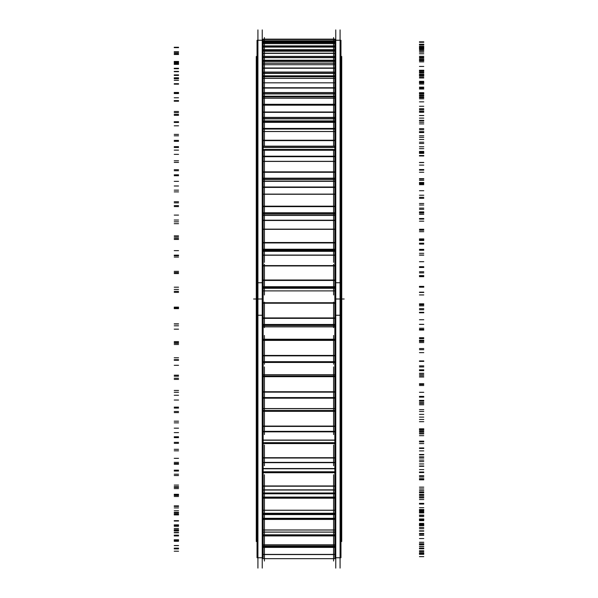 <?xml version="1.0" encoding="UTF-8"?>
<svg xmlns="http://www.w3.org/2000/svg" width="598" height="598" viewBox="0 0 598 598"><rect width="100%" height="100%" fill="white"/><g stroke="black" fill="none" stroke-linecap="round" stroke-linejoin="round"><path stroke-width="0.9" d="M263.135 290.905L334.865 290.905M263.135 255.226L334.865 255.226L263.135 255.226M263.135 220.475L334.865 220.475L263.135 220.475M263.135 187.406L334.865 187.406L263.135 187.406M263.135 156.706L334.865 156.706L263.135 156.706M263.135 129.048L334.865 129.048L263.135 129.048M263.135 105.009L334.865 105.009L263.135 105.009M263.135 492.991L334.865 492.991L263.135 492.991M333.587 255.802L333.587 251.339L264.413 251.339L264.413 255.802M264.413 220.191L264.413 221.514M264.413 215.43L333.587 215.43L333.587 221.514M264.413 181.329L264.413 188.878L264.413 181.329L333.587 181.329L333.587 188.878L333.587 181.329M264.413 150.158L264.413 158.582L264.413 150.158L333.587 150.158L333.587 158.582L333.587 150.158L264.413 150.158M264.413 122.254L264.413 131.291L264.413 122.254L333.587 122.254L333.587 131.291L333.587 122.254L264.413 122.254M333.587 78.801L333.587 105.188L333.587 98.117L264.413 98.117L333.587 98.117L333.587 105.188L264.413 105.188L264.413 78.801M264.413 493.35L333.587 493.642M264.413 468.72L333.587 468.72M264.413 440.173L333.587 440.173M263.03 315.251L257.043 315.251L257.043 40.253L263.135 40.253L263.135 42.63M263.135 43.744L263.135 51.211M263.135 53.386L263.135 315.251M263.03 282.749L257.043 282.749L257.043 557.747L263.135 557.747L263.135 282.749M262.245 568.1L262.245 29.9M334.865 326.852L263.135 326.852M340.957 541.534L341.72 541.534L341.72 283.773L340.957 283.773M257.043 283.773L256.28 283.773L256.28 541.534L257.043 541.534M335.755 568.1L335.755 29.9M334.865 42.63L334.865 40.253L340.957 40.253L340.957 315.251L334.97 315.251M334.865 43.744L334.865 51.211M334.865 53.386L334.865 315.251M334.865 282.749L334.865 557.747L340.957 557.747L340.957 282.749L334.97 282.749M340.075 568.1L340.075 29.9M340.957 56.466L341.72 56.466L341.72 322.352L340.957 322.352M257.043 322.352L256.28 322.352L256.28 56.466L257.043 56.466M257.925 568.1L257.925 29.9L257.925 568.1M334.865 255.062L263.135 255.062M334.865 220.191L263.135 220.191M334.865 187.002L263.135 187.002M334.865 156.198L263.135 156.198M334.865 128.435L263.135 128.435M334.865 104.306L263.135 104.306M334.865 513.667L263.135 513.667M264.413 294.986L264.413 264.249M263.03 287.758L334.97 287.758M263.03 288.281L334.97 288.281M334.865 286.711L263.135 286.711M263.03 280.006L334.97 280.006L334.97 286.943L263.03 286.943L263.03 280.006M263.03 265.669L263.03 280.455L334.97 280.455L334.97 265.669M263.135 265.669L334.865 265.669M334.865 265.632L333.587 265.632M264.413 265.632L263.135 265.632M334.865 265.946L263.135 265.946M263.03 265.594L334.97 265.594L263.03 265.594M333.587 294.986L333.587 264.249M264.413 262.387L264.413 227.12M263.03 250.368L334.97 250.368M263.03 251.317L334.97 251.317M334.865 249.209L263.135 249.209M263.03 242.496L334.97 242.496L334.97 249.441L263.03 249.441L263.03 242.496M263.03 242.945L334.97 242.945L334.97 229.154L263.03 229.139L263.03 242.945M263.135 229.154L334.865 229.154M333.587 262.387L333.587 227.12M333.587 191.517L333.587 229.139L264.413 229.139L264.413 191.517M263.03 214.009L334.97 214.009M263.03 215.362L334.97 215.362M334.865 212.776L263.135 212.776M263.03 206.183L334.97 206.183L334.97 213L263.03 213L263.03 206.183M263.03 194.126L263.03 206.631L334.97 206.631L334.97 194.126M263.135 194.126L334.865 194.126M264.413 194.126L264.413 158.208M263.03 179.467L334.97 179.467M263.03 181.194L334.97 181.194M334.865 178.174L263.135 178.174M263.03 171.858L334.97 171.858L334.97 178.391L263.03 178.391L263.03 171.858M263.03 161.333L263.03 172.284L334.97 172.284L334.97 161.333M263.135 161.333L334.865 161.333M333.587 194.126L333.587 158.208M264.413 145.65L264.413 127.905M263.135 150.255L334.865 150.255M263.03 147.467L334.97 147.467M263.03 149.53L334.97 149.53M334.865 146.151L263.135 146.151M263.03 140.238L334.97 140.238L334.97 146.353L263.03 146.353L263.03 140.238M263.03 131.478L263.03 140.635L334.97 140.635L334.97 131.478M263.135 131.478L334.865 131.478M333.587 145.65L333.587 127.905M264.413 131.478L264.413 101.241M263.135 122.351L334.865 122.351M334.865 120.901L263.135 120.901M263.03 118.696L334.97 118.696M263.03 121.058L334.97 121.058M334.865 117.38L263.135 117.38M334.865 118.845L263.135 118.845M263.03 111.998L334.97 111.998L334.97 117.567L263.03 117.567L263.03 111.998M263.03 105.188L263.03 112.364L334.97 112.364L334.97 105.188L263.03 105.188L334.97 105.188M263.135 105.188L334.865 105.188L263.135 105.188M333.587 131.478L333.587 101.241M263.135 98.207L334.865 98.207M263.03 96.839L334.97 96.839L263.03 96.839M334.865 96.203L263.135 96.203M334.865 96.824L263.135 96.824M263.03 93.774L334.97 93.774M263.03 96.375L334.97 96.375M334.865 93.938L263.135 93.938M263.03 87.749L334.97 87.749L334.97 92.645L263.03 92.645L263.03 87.749M263.03 88.07L334.97 88.07L334.97 82.83L263.03 82.83L263.03 88.07M333.587 61.048L333.587 82.83L264.413 82.83L264.413 61.048M263.135 76.701L334.865 76.701M263.135 78.353L334.865 78.353M263.03 76.604L334.97 76.604M334.865 75.834L263.135 75.834M263.03 73.218L334.97 73.218M263.03 76.013L334.97 76.013M334.865 73.405L263.135 73.405M263.03 68L334.97 68L334.97 72.126L263.03 72.126L263.03 68M263.03 68.269L334.97 68.269L334.97 64.711L263.03 64.711L263.03 68.269M333.587 48.363L333.587 64.711L264.413 64.711L264.413 48.363M263.135 61.43L334.865 61.43M263.135 63.194L334.865 63.194M263.03 61.101L334.97 61.101M334.865 60.211L263.135 60.211M263.03 57.483L334.97 57.483M263.03 60.405L334.97 60.405M334.865 57.67L263.135 57.67M263.03 53.177L334.97 53.177L334.97 56.444L263.03 56.444L263.03 53.177M263.03 53.386L334.97 53.386L334.97 51.211L263.03 51.211L263.03 53.386M333.587 41.03L333.587 51.211L264.413 51.211L264.413 41.03M263.03 50.673L334.97 50.673M334.865 49.686L263.135 49.686M263.03 46.891L334.97 46.891M263.03 49.881L334.97 49.881M334.865 47.085L263.135 47.085M263.03 43.587L334.97 43.587L334.97 45.926L263.03 45.926L263.03 43.587M263.03 43.744L263.03 42.63L334.97 42.63L334.97 43.744M333.587 37.592L333.587 42.63L264.413 42.63L264.413 37.592M263.03 41.673L334.97 41.673M334.865 41.867L263.135 41.867M263.03 39.446L334.97 39.446L334.97 40.806L263.03 40.806L263.03 39.446M263.03 39.535L263.03 39.139L334.97 39.139L334.97 39.535M264.413 561.029L264.413 557.657M333.587 561.029L333.587 557.657M264.413 545.974L264.413 558.076M263.03 554.398L334.97 554.398L263.03 554.555L263.03 547.065M263.135 547.065L334.865 547.065M334.97 554.398L334.97 547.065M334.865 546.288L263.135 546.288M334.865 547.394L263.135 547.394M263.03 546.475L334.97 546.475M333.587 545.974L333.587 558.076M333.587 549.599L333.587 532.138L264.413 532.138L264.413 549.599M263.03 544.808L334.97 544.808L334.97 545.974L263.03 545.974L263.03 544.808M263.03 544.875L263.03 535.561M263.135 535.561L334.865 535.561M334.97 544.875L334.97 535.561M334.865 534.799L263.135 534.799M334.865 535.928L263.135 535.928M263.03 534.978L334.97 534.978M333.587 535.786L333.587 513.361L264.413 513.361L264.413 535.786M263.03 529.97L334.97 529.97L334.97 532.123L263.03 532.123L263.03 529.97M263.03 530.105L263.03 519.019M263.135 519.019L334.865 519.019M334.97 530.105L334.97 519.019M334.865 518.294L263.135 518.294M334.865 519.408L263.135 519.408M263.03 514.422L334.97 514.422M263.03 518.451L334.97 518.451M334.865 514.586L263.135 514.586M333.587 516.926L333.587 490.039L264.413 490.039L264.413 516.926M263.03 510.214L334.97 510.214L334.97 513.308L263.03 513.308L263.03 510.214M263.03 510.408L263.03 497.79M263.135 497.79L334.865 497.79M334.97 510.408L334.97 497.79M334.865 497.11L263.135 497.11M334.865 498.194L263.135 498.194M263.03 493.642L334.97 493.642M263.03 497.252L334.97 497.252M334.865 493.791L263.135 493.791M264.413 493.425L264.413 474.737M263.03 485.957L334.97 485.957L334.97 489.926L263.03 489.926L263.03 485.957M263.03 472.323L263.03 486.211L334.97 486.211L334.97 472.323M263.135 472.323L334.865 472.323M334.865 472.734L263.135 472.734M263.03 468.72L334.97 468.72M263.03 471.822L334.97 471.822M333.587 493.425L333.587 474.737M264.413 465.775L264.413 444.987M263.03 457.709L334.97 457.709L334.97 462.471L263.03 462.471L263.03 457.709M263.03 443.155L263.03 458.016L334.97 458.016L334.97 443.155M263.135 443.155L334.865 443.155M334.865 443.567L263.135 443.567M263.03 440.173L334.97 440.173M263.03 442.714L334.97 442.714M333.587 465.775L333.587 444.987M333.587 434.567L333.587 398.193L264.413 398.193L264.413 434.567M334.865 431.352L263.135 431.352M263.03 426.082L334.97 426.082L334.97 431.532L263.03 431.532L263.03 426.082M263.03 410.923L263.03 426.434L334.97 426.434L334.97 410.923M263.135 410.923L334.865 410.923M334.865 411.327L263.135 411.327M263.03 408.621L334.97 408.621M263.03 410.542L334.97 410.542M264.413 366.903L264.413 400.473M334.865 397.565L263.135 397.565M263.03 391.75L334.97 391.75L334.97 397.775L263.03 397.775L263.03 391.75M263.03 376.299L263.03 392.139L334.97 392.139L334.97 376.299M263.135 376.299L334.865 376.299M334.865 376.688L263.135 376.688M263.03 374.737L334.97 374.737L263.03 374.722M263.03 375.985L334.97 375.985M333.587 366.903L333.587 400.473M264.413 335.448L264.413 364.219M263.03 362.463L334.97 362.463L263.03 362.463M334.865 361.685L263.135 361.685M334.865 362.44L333.587 362.44M264.413 362.44L263.135 362.44M263.03 355.436L334.97 355.436L334.97 361.902L263.03 361.902L263.03 355.436M263.03 340.03L263.03 355.855L334.97 355.855L334.97 340.03M263.135 340.03L334.865 340.03M334.865 340.389L263.135 340.389M263.03 339.23L334.97 339.23M263.03 339.799L334.97 339.799M333.587 335.448L333.587 364.219M264.413 327.667L264.413 302.117M263.03 325.394L334.97 325.394M263.03 325.476L334.97 325.476M334.865 324.467L263.135 324.467M263.03 317.927L334.97 317.927L334.97 324.699L263.03 324.699L263.03 317.927M263.03 302.894L263.03 318.36L334.97 318.36L334.97 302.894M263.135 302.894L334.865 302.894M334.865 302.745L263.135 302.745M334.865 303.216L263.135 303.216M263.03 302.738L334.97 302.738L263.03 302.738M333.587 327.667L333.587 302.117M262.245 299L257.925 299M263.135 326.755L334.865 326.755M340.075 299L335.755 299M344.179 299L334.865 299L344.179 299M256.28 299L253.604 299M333.587 287.78L264.413 287.78L333.587 287.78M333.587 288.266L264.413 288.266L333.587 288.266M333.587 286.808L264.413 286.808L333.587 286.808M264.413 280.141L333.587 280.141L264.413 280.141M333.587 265.878L264.413 265.878L333.587 265.878M423.773 286.382L419.445 286.382M174.227 289.395L178.555 289.395M174.227 287.19L178.555 287.19M423.773 287.204L419.445 287.204M423.773 286.711L419.445 286.711M334.865 287.78L263.135 287.78M423.773 266.678L419.445 266.678M334.865 265.878L263.135 265.878M423.773 267.478L419.445 267.478M174.227 271.35L178.555 271.35M174.227 273.555L178.555 273.555M423.773 271.769L419.445 271.769M423.773 272.897L419.445 272.897M333.587 250.398L264.413 250.398L333.587 250.398M333.587 251.28L264.413 251.28L333.587 251.28M333.587 249.306L264.413 249.306L333.587 249.306M264.413 242.631L333.587 242.631L264.413 242.631M333.587 229.326L264.413 229.326L333.587 229.326M423.773 253.298L419.445 253.298M174.227 255.144L178.555 255.144M174.227 250.629L178.555 250.629M423.773 250.256L419.445 250.256M423.773 249.373L419.445 249.373M334.865 250.398L263.135 250.398M423.773 230.223L419.445 230.223M334.865 229.326L263.135 229.326M423.773 231.68L419.445 231.68M174.227 235.874L178.555 235.874M174.227 239.439L178.555 239.439M423.773 239.312L419.445 239.312M423.773 240.493L419.445 240.493M333.587 214.054L264.413 214.054L333.587 214.054M333.587 215.317L264.413 215.317L333.587 215.317M333.587 212.866L264.413 212.866L333.587 212.866M264.413 206.317L333.587 206.317L264.413 206.317M333.587 194.26L264.413 194.26L333.587 194.26M333.587 215.43L333.587 220.191M423.773 221.185L419.445 221.185M174.227 221.821L178.555 221.821M174.227 215.101L178.555 215.101M423.773 214.353L419.445 214.353M423.773 213.09L419.445 213.09M334.865 214.054L263.135 214.054M423.773 195.232L419.445 195.232M334.865 194.26L263.135 194.26M423.773 197.31L419.445 197.31M174.227 201.743L178.555 201.743M174.227 206.594L178.555 206.594M423.773 208.119L419.445 208.119M423.773 209.337L419.445 209.337M333.587 179.52L264.413 179.52L333.587 179.52M333.587 181.134L264.413 181.134L333.587 181.134M333.587 178.264L264.413 178.264L333.587 178.264M264.413 171.985L333.587 171.985L264.413 171.985M333.587 161.423L264.413 161.423L333.587 161.423M423.773 190.725L419.445 190.725M174.227 190.149L178.555 190.149M174.227 181.366L178.555 181.366M423.773 180.252L419.445 180.252M423.773 178.638L419.445 178.638M334.865 179.52L263.135 179.52M423.773 162.454L419.445 162.454M334.865 161.423L263.135 161.423M423.773 165.115L419.445 165.115M174.227 169.683L178.555 169.683M174.227 175.722L178.555 175.722M423.773 178.869L419.445 178.869M423.773 180.088L419.445 180.088M333.587 147.534L264.413 147.534L333.587 147.534M333.587 149.463L264.413 149.463L333.587 149.463M333.587 146.233L264.413 146.233L333.587 146.233M264.413 140.351L333.587 140.351L264.413 140.351M333.587 131.523L264.413 131.523L333.587 131.523M423.773 162.581L419.445 162.581M174.227 160.795L178.555 160.795M174.227 150.128L178.555 150.128M263.135 150.158L334.865 150.158M423.773 148.678L419.445 148.678M423.773 146.749L419.445 146.749M334.865 147.534L263.135 147.534M423.773 132.592L419.445 132.592M334.865 131.523L263.135 131.523M423.773 135.768L419.445 135.768M174.227 140.381L178.555 140.381M174.227 147.474L178.555 147.474M423.773 152.184L419.445 152.184M423.773 153.372L419.445 153.372M333.587 118.778L264.413 118.778L333.587 118.778M333.587 120.983L264.413 120.983L333.587 120.983M333.587 117.455L264.413 117.455L333.587 117.455M264.413 112.103L333.587 112.103L264.413 112.103M423.773 137.346L419.445 137.346M174.227 134.386L178.555 134.386M174.227 122.074L178.555 122.074M263.135 122.254L334.865 122.254M423.773 120.318L419.445 120.318M423.773 118.105L419.445 118.105M334.865 118.778L263.135 118.778M423.773 106.272L419.445 106.272M423.773 109.905L419.445 109.905M174.227 114.457L178.555 114.457M174.227 122.455L178.555 122.455M423.773 128.622L419.445 128.622M423.773 129.766L419.445 129.766M333.587 93.856L264.413 93.856L333.587 93.856M333.587 96.293L264.413 96.293L333.587 96.293M333.587 92.555L264.413 92.555L333.587 92.555M264.413 87.839L333.587 87.839L264.413 87.839M423.773 115.549L419.445 115.549M174.227 111.49L178.555 111.49M174.227 97.78L178.555 97.78M263.135 98.117L334.865 98.117M423.773 95.755L419.445 95.755M423.773 93.318L419.445 93.318M334.865 93.856L263.135 93.856M423.773 84.056L419.445 84.056L423.773 84.071M423.773 88.063L419.445 88.063M174.227 92.473L178.555 92.473M174.227 101.204L178.555 101.204M423.773 108.687L419.445 108.687M423.773 109.763L419.445 109.763M264.413 78.263L333.587 78.263L264.413 78.263M333.587 76.611L264.413 76.611L333.587 76.611M264.413 76.708L333.587 76.708L264.413 76.708M333.587 73.315L264.413 73.315L333.587 73.315M333.587 75.924L264.413 75.924L333.587 75.924M333.587 72.044L264.413 72.044L333.587 72.044M264.413 68.082L333.587 68.082L264.413 68.082M423.773 97.668L419.445 97.668M174.227 92.585L178.555 92.585M174.227 77.785L178.555 77.785M263.135 78.263L334.865 78.263M423.773 75.527L419.445 75.527M334.865 76.611L263.135 76.611M423.773 72.919L419.445 72.919M334.865 73.315L263.135 73.315M423.773 66.43L419.445 66.43M423.773 70.728L419.445 70.728M174.227 74.885L178.555 74.885M174.227 84.161L178.555 84.161M423.773 92.817L419.445 92.817M423.773 93.796L419.445 93.796M264.413 63.119L333.587 63.119L264.413 63.119M333.587 61.123L264.413 61.123L333.587 61.123M264.413 61.445L333.587 61.445L264.413 61.445M333.587 57.58L264.413 57.58L333.587 57.58M333.587 60.308L264.413 60.308L333.587 60.308M333.587 56.376L264.413 56.376L333.587 56.376M264.413 53.237L333.587 53.237L264.413 53.237M174.227 78.084L178.555 78.084M174.227 62.498L178.555 62.498M263.135 63.119L334.865 63.119M423.773 60.069L419.445 60.069M334.865 61.123L263.135 61.123M423.773 57.333L419.445 57.333M334.865 57.58L263.135 57.58M423.773 53.753L419.445 53.753M423.773 58.253L419.445 58.253M174.227 62.072L178.555 62.072M174.227 71.7L178.555 71.7M423.773 81.335L419.445 81.335M423.773 82.203L419.445 82.203M333.587 50.71L264.413 50.71L333.587 50.71M333.587 46.988L264.413 46.988L333.587 46.988M333.587 49.783L264.413 49.783L333.587 49.783M333.587 45.882L264.413 45.882L333.587 45.882M264.413 43.632L333.587 43.632L264.413 43.632M423.773 75.064L419.445 75.064M174.227 68.284L178.555 68.284M174.227 52.258L178.555 52.258M423.773 49.694L419.445 49.694M334.865 50.71L263.135 50.71M423.773 46.898L419.445 46.898M334.865 46.988L263.135 46.988M423.773 46.308L419.445 46.308M423.773 50.905L419.445 50.905M174.227 54.313L178.555 54.313M174.227 64.083L178.555 64.083M423.773 74.496L419.445 74.496M423.773 75.228L419.445 75.228M333.587 41.77L264.413 41.77L333.587 41.77M333.587 40.776L264.413 40.776L333.587 40.776M264.413 39.475L333.587 39.475L264.413 39.475M423.773 70.826L419.445 70.826M174.227 63.41L178.555 63.41M174.227 47.272L178.555 47.272M423.773 44.641L419.445 44.641M423.773 41.838L419.445 41.838M334.865 41.77L263.135 41.77M423.773 44.245L419.445 44.245M423.773 48.849L419.445 48.849M174.227 51.772L178.555 51.772M174.227 61.474L178.555 61.474M423.773 72.44L419.445 72.44M423.773 73.023L419.445 73.023M423.773 71.446L419.445 71.446M174.227 63.552L178.555 63.552M174.227 47.653L178.555 47.653M423.773 45L419.445 45M423.773 42.256L419.445 42.256M423.773 47.616L419.445 47.616M423.773 52.131L419.445 52.131M174.227 54.493L178.555 54.493M174.227 63.926L178.555 63.926M423.773 75.213L419.445 75.213M423.773 75.632L419.445 75.632M423.773 76.925L419.445 76.925M174.227 68.71L178.555 68.71M174.227 53.386L178.555 53.386M423.773 50.778L419.445 50.778M423.773 48.154L419.445 48.154M423.773 56.339L419.445 56.339M423.773 60.667L419.445 60.667M174.227 62.431L178.555 62.431M174.227 71.394L178.555 71.394M423.773 82.756L419.445 82.756M423.773 83.01L419.445 83.01M423.773 87.129L419.445 87.129M174.227 78.779L178.555 78.779M174.227 64.36L178.555 64.36M423.773 61.848L419.445 61.848M423.773 59.389L419.445 59.389M423.773 70.243L419.445 70.243M423.773 74.279L419.445 74.279M174.227 75.408L178.555 75.408M174.227 83.705L178.555 83.705M423.773 94.91L419.445 94.91M423.773 94.985L419.445 94.985M423.773 101.854L419.445 101.854M174.227 93.542L178.555 93.542M174.227 80.334L178.555 80.334M423.773 77.972L419.445 77.972M423.773 75.737L419.445 75.737M423.773 89.012L419.445 89.012M423.773 92.69L419.445 92.69M174.227 93.146L178.555 93.146M174.227 100.614L178.555 100.614M423.773 111.407L419.445 111.407M423.773 111.31L419.445 111.31M423.773 120.781L419.445 120.781M174.227 112.686L178.555 112.686M174.227 100.965L178.555 100.965M423.773 98.805L419.445 98.805M423.773 96.839L419.445 96.839M423.773 112.26L419.445 112.26M423.773 115.489L419.445 115.489M174.227 115.279L178.555 115.279M174.227 121.745L178.555 121.745M423.773 131.911L419.445 131.911M423.773 131.635L419.445 131.635M423.773 143.505L419.445 143.505M174.227 135.798L178.555 135.798M174.227 125.819L178.555 125.819M423.773 123.906L419.445 123.906M423.773 122.254L419.445 122.254M423.773 139.491L419.445 139.491M423.773 142.204L419.445 142.204M174.227 141.322L178.555 141.322M174.227 146.652L178.555 146.652M423.773 155.973L419.445 155.973M423.773 155.525L419.445 155.525M423.773 169.54L419.445 169.54M174.227 162.394L178.555 162.394M174.227 154.366L178.555 154.366M423.773 152.737L419.445 152.737M423.773 151.436L419.445 151.436M423.773 170.124L419.445 170.124M423.773 172.261L419.445 172.261M174.227 170.729L178.555 170.729M174.227 174.81L178.555 174.81M423.773 183.078L419.445 183.078M423.773 182.472L419.445 182.472M423.773 198.334L419.445 198.334M174.227 191.891L178.555 191.891M174.227 185.993L178.555 185.993M423.773 184.685L419.445 184.685M423.773 183.758L419.445 183.758M423.773 203.499L419.445 203.499M423.773 205.024L419.445 205.024M174.227 202.871L178.555 202.871M174.227 205.615L178.555 205.615M423.773 212.664L419.445 212.664M423.773 211.909L419.445 211.909M423.773 229.281L419.445 229.281M174.227 223.682L178.555 223.682M174.227 220.027L178.555 220.027M423.773 219.07L419.445 219.07M423.773 218.539L419.445 218.539M423.773 238.908L419.445 238.908M423.773 239.783L419.445 239.783M174.227 237.062L178.555 237.062M174.227 238.408L178.555 238.408M423.773 244.081L419.445 244.081M423.773 243.192L419.445 243.192M423.773 261.707L419.445 261.707M174.227 257.073L178.555 257.073M174.227 255.75L178.555 255.75M423.773 255.159L419.445 255.159M423.773 255.032L419.445 255.032M423.773 275.603L419.445 275.603M423.773 275.805L419.445 275.805M174.227 272.568L178.555 272.568M174.227 272.494L178.555 272.494M423.773 276.672L419.445 276.672M423.773 275.671L419.445 275.671M423.773 294.934L419.445 294.934M174.227 291.353L178.555 291.353M174.227 292.392L178.555 292.392M423.773 292.183L419.445 292.183M423.773 292.467L419.445 292.467M423.773 312.791L419.445 312.791M423.773 312.32L419.445 312.32M174.227 308.643L178.555 308.643M174.227 307.14L178.555 307.14M423.773 309.742L419.445 309.742M423.773 308.65L419.445 308.65M423.773 328.242L419.445 328.242M174.227 325.805L178.555 325.805M174.227 329.169L178.555 329.169M423.773 329.349L419.445 329.349M423.773 330.044L419.445 330.044M423.773 349.688L419.445 349.688M423.773 348.552L419.445 348.552M174.227 344.508L178.555 344.508M174.227 341.615L178.555 341.615M423.773 342.579L419.445 342.579M423.773 341.421L419.445 341.421M423.773 360.93L419.445 360.93M174.227 359.682L178.555 359.682M174.227 365.311L178.555 365.311M423.773 365.871L419.445 365.871M423.773 366.948L419.445 366.948M423.773 385.501L419.445 385.501M423.773 383.729L419.445 383.729M174.227 379.409L178.555 379.409M174.227 375.185L178.555 375.185M423.773 374.483L419.445 374.483M423.773 373.287L419.445 373.287M423.773 392.295L419.445 392.295M174.227 392.266L178.555 392.266M174.227 400.04L178.555 400.04M423.773 400.974L419.445 400.974M423.773 402.417L419.445 402.417M423.773 419.475L419.445 419.475M423.773 417.105L419.445 417.105M174.227 412.59L178.555 412.59M174.227 407.133L178.555 407.133M423.773 404.786L419.445 404.786M423.773 403.568L419.445 403.568M423.773 421.672L419.445 421.672M174.227 422.861L178.555 422.861M174.227 432.608L178.555 432.608M423.773 433.894L419.445 433.894M423.773 435.673L419.445 435.673M423.773 450.885L419.445 450.885M423.773 447.954L419.445 447.954M174.227 443.35L178.555 443.35M174.227 436.772L178.555 436.772M423.773 432.832L419.445 432.832M423.773 431.621L419.445 431.621M423.773 448.433L419.445 448.433M174.227 450.817L178.555 450.817M174.227 462.336L178.555 462.336M423.773 463.943L419.445 463.943M423.773 466.014L419.445 466.014M423.773 479.05L419.445 479.05M423.773 475.634L419.445 475.634M174.227 471.037L178.555 471.037M174.227 463.472L178.555 463.472M423.773 458.023L419.445 458.023M423.773 456.85L419.445 456.85M423.773 472.016L419.445 472.016M174.227 475.537L178.555 475.537M174.227 488.581L178.555 488.581M423.773 490.472L419.445 490.472M423.773 492.804L419.445 492.804M423.773 503.381L419.445 503.381M423.773 499.554L419.445 499.554M174.227 495.054L178.555 495.054M174.227 486.675L178.555 486.675M423.773 479.828L419.445 479.828M423.773 478.714L419.445 478.714M423.773 491.907L419.445 491.907M174.227 496.49L178.555 496.49M174.227 510.782L178.555 510.782M423.773 512.927L419.445 512.927M423.773 515.461L419.445 515.461M423.773 523.355L419.445 523.355M423.773 519.191L419.445 519.191M174.227 514.9L178.555 514.9M174.227 505.871L178.555 505.871M423.773 497.775L419.445 497.775M423.773 496.744L419.445 496.744M423.773 507.687L419.445 507.687M174.227 513.241L178.555 513.241M174.227 528.468L178.555 528.468M423.773 530.822L419.445 530.822M423.773 533.498L419.445 533.498M423.773 538.544L419.445 538.544M423.773 534.141L419.445 534.141M174.227 530.134L178.555 530.134M174.227 520.664L178.555 520.664M423.773 511.492L419.445 511.492M423.773 510.565L419.445 510.565M423.773 519.019L419.445 519.019M174.227 525.418L178.555 525.418M174.227 541.272L178.555 541.272M423.773 543.769L419.445 543.769M423.773 546.542L419.445 546.542M423.773 548.635L419.445 548.635M423.773 544.075L419.445 544.075M174.227 540.45L178.555 540.45M174.227 530.725L178.555 530.725M423.773 520.671L419.445 520.671M423.773 519.871L419.445 519.871M423.773 525.664L419.445 525.664M174.227 532.781L178.555 532.781M174.227 548.904L178.555 548.904M423.773 551.505L419.445 551.505M423.773 554.309L419.445 554.309M423.773 553.404L419.445 553.404M423.773 548.785L419.445 548.785M174.227 545.615L178.555 545.615M174.227 535.853L178.555 535.853M423.773 525.134L419.445 525.134M423.773 524.476L419.445 524.476M423.773 527.473L419.445 527.473M174.227 535.15L178.555 535.15M174.227 551.214L178.555 551.214M423.773 553.86L419.445 553.86M423.773 556.641L419.445 556.641M423.773 552.746L419.445 552.746M423.773 548.172L419.445 548.172M174.227 545.525L178.555 545.525M174.227 535.928L178.555 535.928M423.773 524.775L419.445 524.775M423.773 524.274L419.445 524.274M333.587 554.555L264.413 554.555L333.587 554.555M264.413 554.406L333.587 554.406L264.413 554.406M333.587 547.32L264.413 547.32L333.587 547.32M333.587 546.378L264.413 546.378L333.587 546.378M423.773 524.416L419.445 524.416M174.227 532.489L178.555 532.489M174.227 548.142L178.555 548.142M423.773 550.78L419.445 550.78M423.773 553.471L419.445 553.471M423.773 546.684L419.445 546.684M334.865 547.32L263.135 547.32M423.773 542.251L419.445 542.251M174.227 540.181L178.555 540.181M174.227 530.957L178.555 530.957M423.773 519.602L419.445 519.602M423.773 519.266L419.445 519.266M333.587 545.952L264.413 545.952L333.587 545.952M264.413 544.83L333.587 544.83L264.413 544.83M333.587 535.845L264.413 535.845L333.587 535.845M333.587 534.889L264.413 534.889L333.587 534.889M423.773 516.552L419.445 516.552M174.227 524.857L178.555 524.857M174.227 539.77L178.555 539.77M423.773 542.334L419.445 542.334M423.773 544.883L419.445 544.883M423.773 535.337L419.445 535.337M334.865 535.845L263.135 535.845M423.773 531.144L419.445 531.144M174.227 529.701L178.555 529.701M174.227 521.045L178.555 521.045M423.773 509.728L419.445 509.728M423.773 509.563L419.445 509.563M333.587 532.085L264.413 532.085L333.587 532.085M264.413 530.015L333.587 530.015L264.413 530.015M333.587 519.318L264.413 519.318L333.587 519.318M333.587 518.369L264.413 518.369L333.587 518.369M333.587 514.504L264.413 514.504L333.587 514.504M423.773 504.054L419.445 504.054M174.227 512.404L178.555 512.404M174.227 526.262L178.555 526.262M423.773 528.707L419.445 528.707M423.773 531.054L419.445 531.054M423.773 518.959L419.445 518.959M334.865 519.318L263.135 519.318M423.773 515.087L419.445 515.087M334.865 514.504L263.135 514.504M174.227 514.295L178.555 514.295M174.227 506.394L178.555 506.394M423.773 495.361L419.445 495.361L423.773 495.376M333.587 513.248L264.413 513.248L333.587 513.248M264.413 510.273L333.587 510.273L264.413 510.273M333.587 498.097L264.413 498.097L333.587 498.097M333.587 497.177L264.413 497.177L333.587 497.177M333.587 493.716L264.413 493.716L333.587 493.716M423.773 487.183L419.445 487.183M174.227 495.406L178.555 495.406M174.227 507.911L178.555 507.911M423.773 510.176L419.445 510.176M423.773 512.284L419.445 512.284M423.773 497.895L419.445 497.895M334.865 498.097L263.135 498.097M423.773 494.434L419.445 494.434M334.865 493.716L263.135 493.716M174.227 494.307L178.555 494.307M174.227 487.325L178.555 487.325M423.773 476.815L419.445 476.815M423.773 477.002L419.445 477.002M333.587 489.852L264.413 489.852L333.587 489.852M264.413 486.032L333.587 486.032L264.413 486.032M333.587 472.637L264.413 472.637L333.587 472.637M333.587 471.762L264.413 471.762L333.587 471.762M333.587 468.78L264.413 468.78L333.587 468.78M423.773 466.305L419.445 466.305M174.227 474.221L178.555 474.221M174.227 485.105L178.555 485.105M423.773 487.146L419.445 487.146M423.773 488.962L419.445 488.962M423.773 472.584L419.445 472.584M334.865 472.637L263.135 472.637M423.773 469.602L419.445 469.602M334.865 468.78L263.135 468.78M174.227 470.155L178.555 470.155M174.227 464.242L178.555 464.242M423.773 454.473L419.445 454.473M423.773 454.839L419.445 454.839M333.587 462.381L264.413 462.381L333.587 462.381M264.413 457.806L333.587 457.806L264.413 457.806M333.587 443.469L264.413 443.469L333.587 443.469M333.587 442.662L264.413 442.662L333.587 442.662M333.587 440.225L264.413 440.225L333.587 440.225M423.773 441.862L419.445 441.862M174.227 449.307L178.555 449.307M174.227 458.33L178.555 458.33M423.773 460.109L419.445 460.109M423.773 461.589L419.445 461.589M423.773 443.581L419.445 443.581M334.865 443.469L263.135 443.469M423.773 441.145L419.445 441.145M334.865 440.225L263.135 440.225M174.227 442.356L178.555 442.356M174.227 437.639L178.555 437.639M423.773 428.818L419.445 428.818M423.773 429.349L419.445 429.349M333.587 431.427L264.413 431.427L333.587 431.427M264.413 426.187L333.587 426.187L264.413 426.187M333.587 411.23L264.413 411.23L333.587 411.23M333.587 410.497L264.413 410.497L333.587 410.497M333.587 408.658L264.413 408.658L333.587 408.658M423.773 414.369L419.445 414.369M174.227 421.186L178.555 421.186M174.227 428.168L178.555 428.168M423.773 429.641L419.445 429.641M423.773 430.754L419.445 430.754M423.773 411.491L419.445 411.491M334.865 411.23L263.135 411.23M423.773 409.652L419.445 409.652M334.865 408.658L263.135 408.658M174.227 411.499L178.555 411.499M174.227 408.083L178.555 408.083M423.773 400.398L419.445 400.398M423.773 401.086L419.445 401.086M333.587 397.655L264.413 397.655L333.587 397.655M264.413 391.869L333.587 391.869L264.413 391.869M333.587 376.591L264.413 376.591L333.587 376.591M333.587 375.963L264.413 375.963L333.587 375.963M333.587 374.759L264.413 374.759L333.587 374.759M423.773 384.417L419.445 384.417M174.227 390.457L178.555 390.457M174.227 395.248L178.555 395.248M423.773 396.384L419.445 396.384M423.773 397.117L419.445 397.117M423.773 377.009L419.445 377.009M334.865 376.591L263.135 376.591M423.773 375.806L419.445 375.806M334.865 374.759L263.135 374.759M174.227 378.25L178.555 378.25M174.227 376.194L178.555 376.194M423.773 369.818L419.445 369.818M423.773 370.64L419.445 370.64M333.587 361.783L264.413 361.783L333.587 361.783M264.413 355.563L333.587 355.563L264.413 355.563M333.587 340.307L264.413 340.307L333.587 340.307M333.587 339.784L264.413 339.784L333.587 339.784M333.587 339.245L264.413 339.245L333.587 339.245M423.773 352.648L419.445 352.648M174.227 357.783L178.555 357.783M174.227 360.273L178.555 360.273M423.773 361.05L419.445 361.05M423.773 361.379L419.445 361.379M423.773 340.86L419.445 340.86M334.865 340.307L263.135 340.307M423.773 340.314L419.445 340.314M334.865 339.245L263.135 339.245M174.227 343.304L178.555 343.304M174.227 342.669L178.555 342.669M423.773 337.728L419.445 337.728M423.773 338.67L419.445 338.67M333.587 325.394L264.413 325.394L333.587 325.394M333.587 325.476L264.413 325.476L333.587 325.476M333.587 324.565L264.413 324.565L333.587 324.565M264.413 318.054L333.587 318.054L264.413 318.054M333.587 303.134L264.413 303.134L333.587 303.134M423.773 319.736L419.445 319.736M174.227 323.854L178.555 323.854M174.227 323.996L178.555 323.996M423.773 324.4L419.445 324.4M423.773 324.318L419.445 324.318M334.865 325.394L263.135 325.394M423.773 303.821L419.445 303.821M334.865 303.134L263.135 303.134M423.773 303.948L419.445 303.948M174.227 307.417L178.555 307.417M174.227 308.209L178.555 308.209M423.773 304.808L419.445 304.808M423.773 305.855L419.445 305.855M333.587 105.188L264.413 105.188M257.925 40.253L262.245 40.253M262.245 557.747L257.925 557.747M335.755 40.253L340.075 40.253M340.075 557.747L335.755 557.747M264.413 265.594L333.587 265.594M264.413 149.762L333.587 149.762M264.413 121.394L333.587 121.394M333.587 39.139L264.413 39.139M333.587 558.667L264.413 558.667M264.413 514.011L333.587 514.011M264.413 462.673L333.587 462.673M264.413 431.838L333.587 431.838M264.413 408.569L333.587 408.569M264.413 374.722L333.587 374.722M264.413 362.463L333.587 362.463M334.97 251.339L263.03 251.339M334.97 215.43L263.03 215.43M334.97 181.329L263.03 181.329M334.97 149.762L263.03 149.762M334.97 121.394L263.03 121.394M263.03 76.701L334.97 76.701M263.03 558.667L334.97 558.667M334.97 532.138L263.03 532.138M334.97 514.011L263.03 514.011M334.97 513.361L263.03 513.361M334.97 493.35L263.03 493.35M334.97 490.039L263.03 490.039M334.97 468.526L263.03 468.526M334.97 462.673L263.03 462.673M334.97 440.061L263.03 440.061M334.97 431.838L263.03 431.838M334.97 408.569L263.03 408.569M334.97 398.193L263.03 398.193"/></g></svg>
